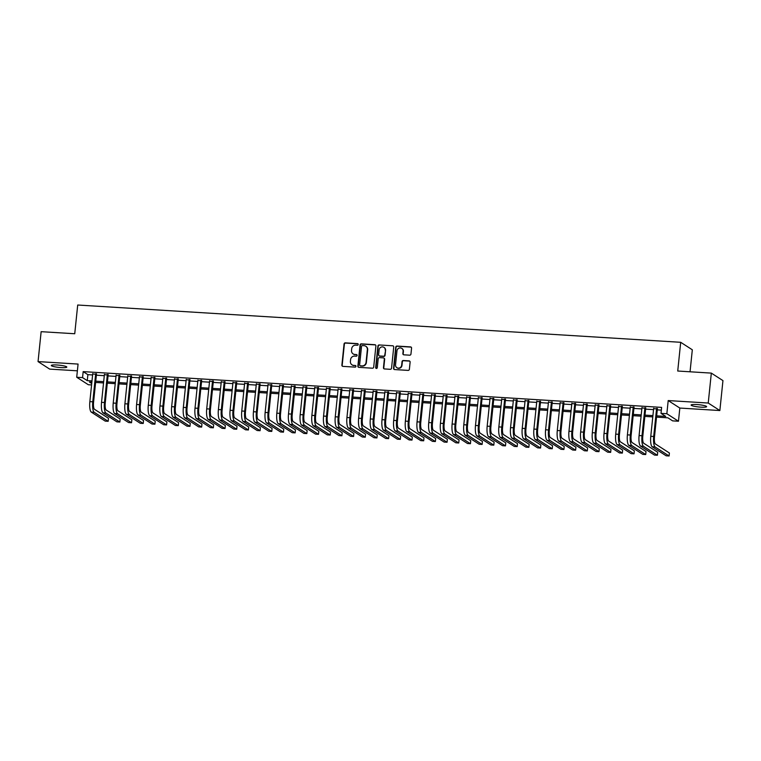 <?xml version="1.0" encoding="UTF-8"?>
<svg xmlns="http://www.w3.org/2000/svg" width="761" height="761" viewBox="0 0 761 761"><rect width="100%" height="100%" fill="white"/><g stroke="black" fill="none" stroke-linecap="round" stroke-linejoin="round"><path stroke-width="1.14" d="M358.231 344.495A0.837 0.799 -57.2 0 0 357.518 343.62L345.332 342.869A1.199 1.132 -57.2 0 0 344.058 343.972L341.879 365.128A1.199 1.132 -57.2 0 0 342.897 366.374L355.092 367.125A0.837 0.799 -57.2 0 0 355.625 365.603A0.837 0.799 -57.2 0 0 355.254 365.48L353.684 365.385A3.824 3.634 -57.2 0 1 350.402 361.389L350.583 359.63A3.824 3.634 -57.2 0 1 354.636 356.1L356.215 356.196A0.837 0.799 -57.2 0 0 356.757 354.674A0.837 0.799 -57.2 0 0 356.386 354.55L354.807 354.455A3.824 3.634 -57.2 0 1 351.525 350.469L351.706 348.7A3.824 3.634 -57.2 0 1 355.768 345.171L357.347 345.266A0.837 0.799 -57.2 0 0 358.231 344.495M358.031 343.867A0.837 0.799 -57.2 0 0 357.832 343.82L345.646 343.068A1.199 1.132 -57.2 0 0 344.372 344.172L342.193 365.328A1.199 1.132 -57.2 0 0 342.545 366.288M355.768 365.718A0.837 0.799 -57.2 0 0 355.568 365.68L353.684 365.385M356.899 354.788A0.837 0.799 -57.2 0 0 356.7 354.75L354.807 354.455M696.848 404.548A7.781 1.122 -174.1 0 0 691.112 405.042A7.781 1.122 -174.1 0 0 700.862 407.145A7.781 1.122 -174.1 0 0 706.598 406.65A7.781 1.122 -174.1 0 0 696.848 404.548M57.046 364.995A7.781 1.122 -174.1 0 0 51.31 365.489A7.781 1.122 -174.1 0 0 61.061 367.582A7.781 1.122 -174.1 0 0 66.797 367.087A7.781 1.122 -174.1 0 0 57.046 364.995M409.684 355.187A1.199 1.132 -57.2 0 0 410.95 354.084L411.568 348.148A1.199 1.132 -57.2 0 0 410.54 346.902L397.004 346.065A1.199 1.132 -57.2 0 0 395.739 347.168L393.551 368.314A1.199 1.132 -57.2 0 0 394.579 369.561L408.115 370.398A1.199 1.132 -57.2 0 0 409.38 369.294L410.122 362.131A1.199 1.132 -57.2 0 0 409.095 360.885L403.301 360.524A1.199 1.132 -57.2 0 0 402.036 361.627L401.665 365.185A3.196 3.034 -57.2 0 1 396.861 367.677A3.196 3.034 -57.2 0 1 395.53 364.804L396.966 350.878A3.196 3.034 -57.2 0 1 401.77 348.386A3.196 3.034 -57.2 0 1 403.102 351.259L402.864 353.58A1.199 1.132 -57.2 0 0 403.891 354.826L409.684 355.187M711.326 373.109L722.95 380.605L719.858 410.54L708.234 403.035L711.326 373.109L677.728 371.026L680.695 342.298L77.708 305.018L74.74 333.746L41.142 331.672L38.05 361.599L78.079 364.072L76.709 377.247L82.559 377.608L83.177 371.615L661.623 407.382L661.005 413.366L666.845 413.727L678.47 421.233L672.629 420.871L667.92 417.827L656.534 417.123M708.234 403.035L668.206 400.562L666.845 413.727M375.896 345.941A1.199 1.132 -57.2 0 0 374.869 344.695L361.332 343.858A1.199 1.132 -57.2 0 0 360.058 344.961L357.879 366.117A1.199 1.132 -57.2 0 0 358.897 367.363L372.433 368.2A1.199 1.132 -57.2 0 0 373.708 367.097L375.896 345.941M379.168 344.961L392.705 345.798A1.199 1.132 -57.2 0 1 393.732 347.045L391.544 368.191A1.199 1.132 -57.2 0 1 390.269 369.304L384.476 368.942A1.199 1.132 -57.2 0 1 383.458 367.696L384.343 359.116A1.199 1.132 -57.2 0 0 383.316 357.87L379.473 357.632A1.199 1.132 -57.2 0 0 378.207 358.735L377.285 367.668A0.837 0.799 -57.2 0 1 376.029 368.324A0.837 0.799 -57.2 0 1 375.677 367.573L377.903 346.065A1.199 1.132 -57.2 0 1 379.168 344.961L392.705 345.798M38.05 361.599L49.674 369.104L77.375 370.816M96.466 374.231L92.709 373.993M108.148 374.954L104.39 374.716M119.838 375.668L116.081 375.439M131.52 376.391L127.762 376.162M143.211 377.114L139.453 376.885M154.892 377.837L151.135 377.608M166.573 378.559L162.825 378.331M178.264 379.282L174.507 379.054M189.946 380.005L186.198 379.777M201.636 380.728L197.879 380.5M213.318 381.451L209.57 381.223M225.009 382.174L221.251 381.946M236.69 382.897L232.942 382.669M248.381 383.62L244.623 383.392M260.062 384.343L256.314 384.115M271.753 385.066L267.996 384.828M283.434 385.789L279.687 385.551M295.125 386.512L291.368 386.274M306.807 387.235L303.059 386.997M318.498 387.958L314.74 387.72M330.179 388.681L326.421 388.443M341.87 389.404L338.112 389.166M353.551 390.127L349.794 389.889M365.242 390.85L361.485 390.612M376.923 391.563L373.166 391.335M388.605 392.286L384.857 392.058M400.296 393.009L396.538 392.781M411.977 393.732L408.229 393.504M423.668 394.455L419.91 394.227M435.349 395.178L431.601 394.949M447.04 395.901L443.283 395.672M458.721 396.624L454.973 396.395M470.412 397.347L466.655 397.118M482.094 398.07L478.346 397.841M493.784 398.793L490.027 398.564M505.466 399.515L501.718 399.287M517.157 400.238L513.399 400.01M528.838 400.961L525.09 400.733M540.529 401.684L536.771 401.447M552.21 402.407L548.453 402.169M563.901 403.13L560.144 402.892M575.582 403.853L571.825 403.615M587.273 404.576L583.516 404.338M598.955 405.299L595.197 405.061M610.636 406.022L606.888 405.784M622.327 406.745L618.569 406.507M634.008 407.468L630.26 407.23M645.699 408.181L641.942 407.953M83.177 371.615L87.886 374.659L92.614 374.954M96.362 375.183L104.295 375.677M108.052 375.905L115.986 376.4M119.734 376.628L127.667 377.123M131.425 377.351L139.358 377.846M143.106 378.074L151.039 378.559M154.797 378.797L162.721 379.282M166.478 379.52L174.412 380.005M178.169 380.243L186.093 380.728M189.85 380.966L197.784 381.451M201.532 381.689L209.465 382.174M213.223 382.412L221.156 382.897M224.904 383.135L232.837 383.62M236.595 383.858L244.528 384.343M248.276 384.571L256.21 385.066M259.967 385.294L267.901 385.789M271.648 386.017L279.582 386.512M283.339 386.74L291.273 387.235M295.021 387.463L302.954 387.958M306.712 388.186L314.645 388.681M318.393 388.909L326.326 389.404M330.084 389.632L338.017 390.127M341.765 390.355L349.699 390.85M353.456 391.078L361.389 391.573M365.137 391.801L373.071 392.296M376.828 392.524L384.752 393.018M388.51 393.247L396.443 393.741M400.2 393.97L408.124 394.455M411.882 394.693L419.815 395.178M423.573 395.416L431.497 395.901M435.254 396.139L443.187 396.624M446.935 396.861L454.869 397.347M458.626 397.584L466.56 398.07M470.308 398.307L478.241 398.793M481.998 399.03L489.932 399.515M493.68 399.753L501.613 400.238M505.371 400.476L513.304 400.961M517.052 401.19L524.985 401.684M528.743 401.913L536.676 402.407M540.424 402.636L548.358 403.13M552.115 403.359L560.048 403.853M563.796 404.081L571.73 404.576M575.487 404.804L583.421 405.299M587.169 405.527L595.102 406.022M598.859 406.25L606.783 406.745M610.541 406.973L618.474 407.468M622.232 407.696L630.156 408.191M633.913 408.419L641.846 408.914M645.604 409.142L653.528 409.637M657.285 409.865L661.347 410.112M657.38 408.904L653.632 408.676M690.046 371.787L692.32 349.794L680.695 342.298M668.206 400.562L679.83 408.058L719.858 410.54M679.83 408.058L678.47 421.233M91.577 384.942L88.333 384.743L76.709 377.247M656.667 415.848L665.723 416.41L661.005 413.366M82.559 377.608L87.268 380.643L91.995 380.938M95.743 381.166L103.677 381.661M107.434 381.889L115.368 382.383M119.116 382.612L127.049 383.106M130.806 383.335L138.73 383.829M142.488 384.058L150.421 384.552M154.179 384.781L162.103 385.275M165.86 385.504L173.793 385.998M177.551 386.227L185.475 386.721M189.232 386.949L197.166 387.444M200.914 387.672L208.847 388.167M212.604 388.395L220.538 388.881M224.286 389.118L232.219 389.603M235.977 389.841L243.91 390.326M247.658 390.564L255.591 391.049M259.349 391.287L267.282 391.772M271.03 392.01L278.964 392.495M282.721 392.733L290.654 393.218M294.402 393.456L302.336 393.941M306.093 394.179L314.027 394.664M317.775 394.902L325.708 395.387M329.465 395.615L337.399 396.11M341.147 396.338L349.08 396.833M352.838 397.061L360.762 397.556M364.519 397.784L372.452 398.279M376.21 398.507L384.134 399.002M387.891 399.23L395.825 399.725M399.582 399.953L407.506 400.448M411.263 400.676L419.197 401.171M422.945 401.399L430.878 401.894M434.636 402.122L442.569 402.617M446.317 402.845L454.25 403.34M458.008 403.568L465.941 404.062M469.689 404.291L477.623 404.776M481.38 405.014L489.313 405.499M493.061 405.737L500.995 406.222M504.752 406.46L512.686 406.945M516.434 407.183L524.367 407.668M528.124 407.906L536.058 408.391M539.806 408.628L547.739 409.114M551.497 409.351L559.43 409.837M563.178 410.074L571.111 410.56M574.869 410.797L582.802 411.282M586.55 411.511L594.484 412.005M598.241 412.234L606.165 412.728M609.922 412.957L617.856 413.451M621.613 413.68L629.537 414.174M633.295 414.403L641.228 414.897M644.976 415.125L652.909 415.62M91.862 382.212L89.465 382.06L91.729 383.525M652.776 416.895L644.852 416.4M641.095 416.172L633.162 415.677M629.414 415.449L621.48 414.954M617.723 414.726L609.789 414.231M606.041 414.003L598.108 413.508M594.351 413.28L586.417 412.795M582.669 412.557L574.736 412.072M570.978 411.834L563.045 411.349M559.297 411.111L551.364 410.626M547.606 410.388L539.673 409.903M535.925 409.665L527.991 409.18M524.234 408.942L516.3 408.457M512.553 408.219L504.619 407.734M500.862 407.496L492.928 407.011M489.18 406.774L481.247 406.288M477.489 406.06L469.566 405.565M465.808 405.337L457.875 404.842M454.117 404.614L446.193 404.12M442.436 403.891L434.502 403.397M430.745 403.168L422.821 402.674M419.064 402.445L411.13 401.951M407.382 401.722L399.449 401.228M395.691 400.999L387.758 400.505M384.01 400.276L376.077 399.782M372.319 399.554L364.386 399.059M360.638 398.831L352.704 398.336M348.947 398.108L341.014 397.613M337.266 397.385L329.332 396.89M325.575 396.662L317.641 396.177M313.893 395.939L305.96 395.454M302.203 395.216L294.269 394.731M290.521 394.493L282.588 394.008M278.83 393.77L270.897 393.285M267.149 393.047L259.216 392.562M255.458 392.324L247.534 391.839M243.777 391.601L235.843 391.116M232.086 390.878L224.162 390.393M220.405 390.155L212.471 389.67M208.714 389.442L200.79 388.947M197.032 388.719L189.099 388.224M185.351 387.996L177.418 387.501M173.66 387.273L165.727 386.778M161.979 386.55L154.045 386.055M150.288 385.827L142.355 385.332M138.607 385.104L130.673 384.609M126.916 384.381L118.982 383.886M115.234 383.658L107.301 383.163M103.544 382.935L95.61 382.441M87.886 374.659L87.268 380.643M353.285 353.998A3.824 3.634 -57.2 0 0 355.121 354.655M352.153 364.928A3.824 3.634 -57.2 0 0 353.998 365.584M375.544 344.98A1.199 1.132 -57.2 0 0 375.183 344.895L361.646 344.058A1.199 1.132 -57.2 0 0 360.372 345.161L358.193 366.317A1.199 1.132 -57.2 0 0 358.545 367.278M362.426 345.58A0.837 0.799 -57.2 0 0 361.532 346.35L359.62 364.919A0.837 0.799 -57.2 0 0 360.334 365.794L361.998 365.898A3.824 3.634 -57.2 0 0 366.06 362.36L367.363 349.67A3.824 3.634 -57.2 0 0 364.081 345.684L362.426 345.58M360.134 365.756A0.837 0.799 -57.2 0 0 360.647 365.993L360.334 365.794M365.927 346.341A3.824 3.634 -57.2 0 1 367.677 349.87L366.374 362.569A3.824 3.634 -57.2 0 1 362.312 366.098L360.647 365.993M383.991 358.155A1.199 1.132 -57.2 0 1 384.657 359.316L383.772 367.896A1.199 1.132 -57.2 0 0 384.124 368.857M379.482 345.161A1.199 1.132 -57.2 0 0 378.217 346.265L375.991 367.772A0.837 0.799 -57.2 0 0 376.2 368.4M385.266 350.212A3.196 3.034 -57.2 0 0 383.925 347.339A3.196 3.034 -57.2 0 0 379.121 349.832L378.617 354.74A1.199 1.132 -57.2 0 0 379.644 355.986L383.487 356.224A1.199 1.132 -57.2 0 0 384.752 355.121L385.58 350.421A3.196 3.034 -57.2 0 0 384.077 347.444M379.282 355.901A1.199 1.132 -57.2 0 0 379.958 356.186L379.644 355.986M385.58 350.421L385.066 355.32A1.199 1.132 -57.2 0 1 383.801 356.424L379.958 356.186M401.922 348.49A3.196 3.034 -57.2 0 1 403.416 351.458L403.178 353.779A1.199 1.132 -57.2 0 0 403.53 354.74M397.023 367.772A3.196 3.034 -57.2 0 0 401.979 365.385L401.665 365.185M409.77 361.171A1.199 1.132 -57.2 0 0 409.408 361.085L403.615 360.724A1.199 1.132 -57.2 0 0 402.35 361.836L401.979 365.385M411.216 347.187A1.199 1.132 -57.2 0 0 410.854 347.102L397.318 346.265A1.199 1.132 -57.2 0 0 396.053 347.368L393.865 368.524A1.199 1.132 -57.2 0 0 394.217 369.485M91.282 412.11L94.202 412.291L108.167 421.309L105.246 421.128L91.282 412.11A9.122 2.473 -86.5 0 1 89.855 401.618L92.756 373.537M94.202 412.291A9.122 2.473 -86.5 0 1 92.775 401.798L95.677 373.718M96.514 373.775L93.565 402.303A6.078 1.646 93.5 0 0 94.516 409.304L108.481 418.312L108.167 421.309M102.973 412.833L105.893 413.014L119.858 422.032L116.928 421.851L102.973 412.833A9.122 2.473 -86.5 0 1 101.536 402.341L104.438 374.26M105.893 413.014A9.122 2.473 -86.5 0 1 104.466 402.521L107.368 374.441M108.195 374.498L105.246 403.026A6.078 1.646 93.5 0 0 106.198 410.027L120.162 419.035L119.858 422.032M114.654 413.556L117.575 413.737L131.539 422.745L128.619 422.564L114.654 413.556A9.122 2.473 -86.5 0 1 113.227 403.054L116.129 374.983M117.575 413.737A9.122 2.473 -86.5 0 1 116.148 403.235L119.049 375.163M119.886 375.221L116.937 403.749A6.078 1.646 93.5 0 0 117.888 410.75L131.853 419.758L131.539 422.745M126.345 414.279L129.265 414.46L143.22 423.468L140.3 423.287L126.345 414.279A9.122 2.473 -86.5 0 1 124.909 403.777L127.81 375.706M129.265 414.46A9.122 2.473 -86.5 0 1 127.829 403.958L130.73 375.886M131.567 375.944L128.619 404.471A6.078 1.646 93.5 0 0 129.57 411.473L143.534 420.481L143.22 423.468M138.026 415.002L140.947 415.183L154.911 424.191L151.991 424.01L138.026 415.002A9.122 2.473 -86.5 0 1 136.6 404.5L139.501 376.429M140.947 415.183A9.122 2.473 -86.5 0 1 139.52 404.681L142.421 376.609M143.249 376.666L140.309 405.194A6.078 1.646 93.5 0 0 141.261 412.186L155.215 421.204L154.911 424.191M149.708 415.725L152.638 415.906L166.592 424.914L163.672 424.733L149.708 415.725A9.122 2.473 -86.5 0 1 148.281 405.223L151.182 377.152M152.638 415.906A9.122 2.473 -86.5 0 1 151.201 405.404L154.103 377.332M154.94 377.38L151.991 405.917A6.078 1.646 93.5 0 0 152.942 412.909L166.906 421.927L166.592 424.914M161.399 416.448L164.319 416.628L178.283 425.637L175.363 425.456L161.399 416.448A9.122 2.473 -86.5 0 1 159.972 405.946L162.873 377.875M164.319 416.628A9.122 2.473 -86.5 0 1 162.892 406.127L165.793 378.055M166.621 378.103L163.672 406.64A6.078 1.646 93.5 0 0 164.633 413.632L178.588 422.65L178.283 425.637M173.08 417.171L176.01 417.351L189.965 426.36L187.044 426.179L173.08 417.171A9.122 2.473 -86.5 0 1 171.653 406.669L174.554 378.598M176.01 417.351A9.122 2.473 -86.5 0 1 174.573 406.85L177.475 378.778M178.312 378.826L175.363 407.363A6.078 1.646 93.5 0 0 176.314 414.355L190.279 423.373L189.965 426.36M184.771 417.894L187.691 418.074L201.655 427.083L198.735 426.902L184.771 417.894A9.122 2.473 -86.5 0 1 183.344 407.392L186.245 379.32M187.691 418.074A9.122 2.473 -86.5 0 1 186.264 407.573L189.166 379.501M189.993 379.549L187.044 408.077A6.078 1.646 93.5 0 0 188.005 415.078L201.96 424.096L201.655 427.083M196.452 418.617L199.372 418.797L213.337 427.806L210.416 427.625L196.452 418.617A9.122 2.473 -86.5 0 1 195.025 408.115L197.927 380.043M199.372 418.797A9.122 2.473 -86.5 0 1 197.946 408.296L200.847 380.224M201.684 380.272L198.735 408.8A6.078 1.646 93.5 0 0 199.686 415.801L213.651 424.819L213.337 427.806M208.143 419.34L211.063 419.52L225.028 428.529L222.107 428.348L208.143 419.34A9.122 2.473 -86.5 0 1 206.716 408.838L209.617 380.766M211.063 419.52A9.122 2.473 -86.5 0 1 209.636 409.018L212.538 380.947M213.365 380.995L210.416 409.523A6.078 1.646 93.5 0 0 211.368 416.524L225.332 425.532L225.028 428.529M219.824 420.062L222.745 420.243L236.709 429.252L233.789 429.071L219.824 420.062A9.122 2.473 -86.5 0 1 218.397 409.561L221.299 381.489M222.745 420.243A9.122 2.473 -86.5 0 1 221.318 409.741L224.219 381.67M225.056 381.718L222.107 410.246A6.078 1.646 93.5 0 0 223.059 417.247L237.023 426.255L236.709 429.252M231.515 420.785L234.436 420.966L248.4 429.975L245.48 429.794L231.515 420.785A9.122 2.473 -86.5 0 1 230.088 410.284L232.99 382.212M234.436 420.966A9.122 2.473 -86.5 0 1 233.009 410.464L235.91 382.393M236.738 382.441L233.789 410.969A6.078 1.646 93.5 0 0 234.74 417.97L248.704 426.978L248.4 429.975M243.197 421.508L246.117 421.689L260.081 430.697L257.161 430.517L243.197 421.508A9.122 2.473 -86.5 0 1 241.77 411.007L244.671 382.935M246.117 421.689A9.122 2.473 -86.5 0 1 244.69 411.187L247.591 383.116M248.428 383.163L245.48 411.691A6.078 1.646 93.5 0 0 246.431 418.693L260.395 427.701L260.081 430.697M254.887 422.231L257.808 422.412L271.772 431.42L268.852 431.24L254.887 422.231A9.122 2.473 -86.5 0 1 253.461 411.73L256.362 383.658M257.808 422.412A9.122 2.473 -86.5 0 1 256.381 411.91L259.282 383.839M260.11 383.886L257.161 412.414A6.078 1.646 93.5 0 0 258.112 419.416L272.077 428.424L271.772 431.42M266.569 422.954L269.489 423.135L283.453 432.143L280.533 431.963L266.569 422.954A9.122 2.473 -86.5 0 1 265.142 412.452L268.043 384.381M269.489 423.135A9.122 2.473 -86.5 0 1 268.062 412.633L270.964 384.562M271.801 384.609L268.852 413.137A6.078 1.646 93.5 0 0 269.803 420.139L283.767 429.147L283.453 432.143M278.26 423.677L281.18 423.858L295.144 432.866L292.224 432.686L278.26 423.677A9.122 2.473 -86.5 0 1 276.833 413.175L279.734 385.104M281.18 423.858A9.122 2.473 -86.5 0 1 279.753 413.356L282.654 385.285M283.482 385.332L280.533 413.86A6.078 1.646 93.5 0 0 281.484 420.862L295.449 429.87L295.144 432.866M289.941 424.4L292.861 424.581L306.826 433.589L303.905 433.409L289.941 424.4A9.122 2.473 -86.5 0 1 288.514 413.898L291.415 385.827M292.861 424.581A9.122 2.473 -86.5 0 1 291.434 414.079L294.336 386.008M295.173 386.055L292.224 414.583A6.078 1.646 93.5 0 0 293.175 421.584L307.14 430.593L306.826 433.589M301.632 425.123L304.552 425.304L318.517 434.312L315.587 434.131L301.632 425.123A9.122 2.473 -86.5 0 1 300.195 414.621L303.097 386.54M304.552 425.304A9.122 2.473 -86.5 0 1 303.125 414.802L306.027 386.721M306.854 386.778L303.905 415.306A6.078 1.646 93.5 0 0 304.857 422.307L318.821 431.316L318.517 434.312M313.313 425.837L316.234 426.017L330.198 435.035L327.278 434.854L313.313 425.837A9.122 2.473 -86.5 0 1 311.886 415.344L314.788 387.263M316.234 426.017A9.122 2.473 -86.5 0 1 314.807 415.525L317.708 387.444M318.545 387.501L315.596 416.029A6.078 1.646 93.5 0 0 316.547 423.03L330.512 432.039L330.198 435.035M325.004 426.56L327.924 426.74L341.889 435.758L338.959 435.577L325.004 426.56A9.122 2.473 -86.5 0 1 323.568 416.067L326.469 387.986M327.924 426.74A9.122 2.473 -86.5 0 1 326.498 416.248L329.399 388.167M330.226 388.224L327.278 416.752A6.078 1.646 93.5 0 0 328.229 423.753L342.193 432.762L341.889 435.758M336.685 427.282L339.606 427.463L353.57 436.481L350.65 436.3L336.685 427.282A9.122 2.473 -86.5 0 1 335.259 416.79L338.16 388.709M339.606 427.463A9.122 2.473 -86.5 0 1 338.179 416.971L341.08 388.89M341.917 388.947L338.968 417.475A6.078 1.646 93.5 0 0 339.92 424.476L353.884 433.485L353.57 436.481M348.376 428.005L351.297 428.186L365.261 437.204L362.331 437.023L348.376 428.005A9.122 2.473 -86.5 0 1 346.94 417.513L349.841 389.432M351.297 428.186A9.122 2.473 -86.5 0 1 349.87 417.694L352.762 389.613M353.599 389.67L350.65 418.198A6.078 1.646 93.5 0 0 351.601 425.199L365.565 434.208L365.261 437.204M360.058 428.728L362.978 428.909L376.942 437.927L374.022 437.746L360.058 428.728A9.122 2.473 -86.5 0 1 358.631 418.236L361.532 390.155M362.978 428.909A9.122 2.473 -86.5 0 1 361.551 418.417L364.452 390.336M365.28 390.393L362.341 418.921A6.078 1.646 93.5 0 0 363.292 425.922L377.247 434.931L376.942 437.927M371.739 429.451L374.669 429.632L388.624 438.64L385.703 438.469L371.739 429.451A9.122 2.473 -86.5 0 1 370.312 418.959L373.213 390.878M374.669 429.632A9.122 2.473 -86.5 0 1 373.232 419.13L376.134 391.059M376.971 391.116L374.022 419.644A6.078 1.646 93.5 0 0 374.973 426.645L388.938 435.653L388.624 438.64M383.43 430.174L386.35 430.355L400.315 439.363L397.394 439.183L383.43 430.174A9.122 2.473 -86.5 0 1 382.003 419.672L384.904 391.601M386.35 430.355A9.122 2.473 -86.5 0 1 384.923 419.853L387.825 391.782M388.652 391.839L385.703 420.367A6.078 1.646 93.5 0 0 386.664 427.368L400.619 436.376L400.315 439.363M395.111 430.897L398.041 431.078L411.996 440.086L409.076 439.906L395.111 430.897A9.122 2.473 -86.5 0 1 393.684 420.395L396.586 392.324M398.041 431.078A9.122 2.473 -86.5 0 1 396.605 420.576L399.506 392.505M400.343 392.562L397.394 421.09A6.078 1.646 93.5 0 0 398.345 428.091L412.31 437.099L411.996 440.086M406.802 431.62L409.722 431.801L423.687 440.809L420.766 440.629L406.802 431.62A9.122 2.473 -86.5 0 1 405.375 421.118L408.276 393.047M409.722 431.801A9.122 2.473 -86.5 0 1 408.296 421.299L411.197 393.228M412.024 393.275L409.076 421.813A6.078 1.646 93.5 0 0 410.036 428.804L423.991 437.822L423.687 440.809M418.483 432.343L421.404 432.524L435.368 441.532L432.448 441.351L418.483 432.343A9.122 2.473 -86.5 0 1 417.057 421.841L419.958 393.77M421.404 432.524A9.122 2.473 -86.5 0 1 419.977 422.022L422.878 393.951M423.715 393.998L420.766 422.536A6.078 1.646 93.5 0 0 421.718 429.527L435.682 438.545L435.368 441.532M430.174 433.066L433.095 433.247L447.059 442.255L444.139 442.074L430.174 433.066A9.122 2.473 -86.5 0 1 428.747 422.564L431.649 394.493M433.095 433.247A9.122 2.473 -86.5 0 1 431.668 422.745L434.569 394.674M435.397 394.721L432.448 423.259A6.078 1.646 93.5 0 0 433.399 430.25L447.363 439.268L447.059 442.255M441.856 433.789L444.776 433.97L458.74 442.978L455.82 442.797L441.856 433.789A9.122 2.473 -86.5 0 1 440.429 423.287L443.33 395.216M444.776 433.97A9.122 2.473 -86.5 0 1 443.349 423.468L446.25 395.397M447.088 395.444L444.139 423.982A6.078 1.646 93.5 0 0 445.09 430.973L459.054 439.991L458.74 442.978M453.546 434.512L456.467 434.693L470.431 443.701L467.511 443.52L453.546 434.512A9.122 2.473 -86.5 0 1 452.12 424.01L455.021 395.939M456.467 434.693A9.122 2.473 -86.5 0 1 455.04 424.191L457.941 396.12M458.769 396.167L455.82 424.695A6.078 1.646 93.5 0 0 456.771 431.696L470.736 440.714L470.431 443.701M465.228 435.235L468.148 435.416L482.113 444.424L479.192 444.243L465.228 435.235A9.122 2.473 -86.5 0 1 463.801 424.733L466.702 396.662M468.148 435.416A9.122 2.473 -86.5 0 1 466.721 424.914L469.623 396.842M470.46 396.89L467.511 425.418A6.078 1.646 93.5 0 0 468.462 432.419L482.426 441.437L482.113 444.424M476.919 435.958L479.839 436.139L493.803 445.147L490.883 444.966L476.919 435.958A9.122 2.473 -86.5 0 1 475.492 425.456L478.393 397.385M479.839 436.139A9.122 2.473 -86.5 0 1 478.412 425.637L481.313 397.565M482.141 397.613L479.192 426.141A6.078 1.646 93.5 0 0 480.143 433.142L494.108 442.151L493.803 445.147M488.6 436.681L491.52 436.862L505.485 445.87L502.564 445.689L488.6 436.681A9.122 2.473 -86.5 0 1 487.173 426.179L490.074 398.108M491.52 436.862A9.122 2.473 -86.5 0 1 490.094 426.36L492.995 398.288M493.832 398.336L490.883 426.864A6.078 1.646 93.5 0 0 491.834 433.865L505.799 442.873L505.485 445.87M500.291 437.404L503.211 437.585L517.176 446.593L514.255 446.412L500.291 437.404A9.122 2.473 -86.5 0 1 498.864 426.902L501.765 398.831M503.211 437.585A9.122 2.473 -86.5 0 1 501.784 427.083L504.686 399.011M505.513 399.059L502.564 427.587A6.078 1.646 93.5 0 0 503.516 434.588L517.48 443.596L517.176 446.593M511.972 438.127L514.893 438.307L528.857 447.316L525.937 447.135L511.972 438.127A9.122 2.473 -86.5 0 1 510.545 427.625L513.447 399.554M514.893 438.307A9.122 2.473 -86.5 0 1 513.466 427.806L516.367 399.734M517.204 399.782L514.255 428.31A6.078 1.646 93.5 0 0 515.207 435.311L529.171 444.319L528.857 447.316M523.663 438.85L526.583 439.03L540.548 448.039L537.627 447.858L523.663 438.85A9.122 2.473 -86.5 0 1 522.236 428.348L525.128 400.276M526.583 439.03A9.122 2.473 -86.5 0 1 525.157 428.529L528.058 400.457M528.885 400.505L525.937 429.033A6.078 1.646 93.5 0 0 526.888 436.034L540.852 445.042L540.548 448.039M535.344 439.573L538.265 439.753L552.229 448.762L549.309 448.581L535.344 439.573A9.122 2.473 -86.5 0 1 533.918 429.071L536.819 400.999M538.265 439.753A9.122 2.473 -86.5 0 1 536.838 429.252L539.739 401.18M540.576 401.228L537.627 429.756A6.078 1.646 93.5 0 0 538.579 436.757L552.543 445.765L552.229 448.762M547.035 440.296L549.956 440.476L563.92 449.485L560.99 449.304L547.035 440.296A9.122 2.473 -86.5 0 1 545.599 429.794L548.5 401.722M549.956 440.476A9.122 2.473 -86.5 0 1 548.529 429.975L551.43 401.903M552.258 401.951L549.309 430.479A6.078 1.646 93.5 0 0 550.26 437.48L564.224 446.488L563.92 449.485M558.717 441.019L561.637 441.199L575.601 450.208L572.681 450.027L558.717 441.019A9.122 2.473 -86.5 0 1 557.29 430.517L560.191 402.445M561.637 441.199A9.122 2.473 -86.5 0 1 560.21 430.697L563.111 402.617M563.949 402.674L561 431.202A6.078 1.646 93.5 0 0 561.951 438.203L575.915 447.211L575.601 450.208M570.408 441.732L573.328 441.913L587.292 450.931L584.362 450.75L570.408 441.732A9.122 2.473 -86.5 0 1 568.971 431.24L571.872 403.159M573.328 441.913A9.122 2.473 -86.5 0 1 571.901 431.42L574.802 403.34M575.63 403.397L572.681 431.925A6.078 1.646 93.5 0 0 573.632 438.926L587.597 447.934L587.292 450.931M582.089 442.455L585.009 442.636L598.974 451.654L596.053 451.473L582.089 442.455A9.122 2.473 -86.5 0 1 580.662 431.963L583.563 403.882M585.009 442.636A9.122 2.473 -86.5 0 1 583.582 432.143L586.484 404.062M587.311 404.12L584.372 432.648A6.078 1.646 93.5 0 0 585.323 439.649L599.288 448.657L598.974 451.654M593.77 443.178L596.7 443.359L610.655 452.376L607.735 452.196L593.77 443.178A9.122 2.473 -86.5 0 1 592.343 432.686L595.245 404.605M596.7 443.359A9.122 2.473 -86.5 0 1 595.264 432.866L598.165 404.785M599.002 404.842L596.053 433.37A6.078 1.646 93.5 0 0 597.005 440.372L610.969 449.38L610.655 452.376M605.461 443.901L608.381 444.082L622.346 453.099L619.425 452.919L605.461 443.901A9.122 2.473 -86.5 0 1 604.034 433.409L606.936 405.328M608.381 444.082A9.122 2.473 -86.5 0 1 606.955 433.589L609.856 405.508M610.683 405.565L607.744 434.093A6.078 1.646 93.5 0 0 608.695 441.095L622.65 450.103L622.346 453.099M617.142 444.624L620.072 444.805L634.027 453.822L631.107 453.642L617.142 444.624A9.122 2.473 -86.5 0 1 615.716 434.131L618.617 406.051M620.072 444.805A9.122 2.473 -86.5 0 1 618.636 434.312L621.537 406.231M622.374 406.288L619.425 434.816A6.078 1.646 93.5 0 0 620.377 441.818L634.341 450.826L634.027 453.822M628.833 445.347L631.754 445.527L645.718 454.545L642.798 454.365L628.833 445.347A9.122 2.473 -86.5 0 1 627.406 434.854L630.308 406.774M631.754 445.527A9.122 2.473 -86.5 0 1 630.327 435.035L633.228 406.954M634.056 407.011L631.107 435.539A6.078 1.646 93.5 0 0 632.068 442.541L646.022 451.549L645.718 454.545M640.515 446.07L643.435 446.25L657.399 455.259L654.479 455.078L640.515 446.07A9.122 2.473 -86.5 0 1 639.088 435.568L641.989 407.496M643.435 446.25A9.122 2.473 -86.5 0 1 642.008 435.749L644.909 407.677M645.747 407.734L642.798 436.262A6.078 1.646 93.5 0 0 643.749 443.263L657.713 452.272L657.399 455.259M652.206 446.793L655.126 446.973L669.09 455.982L666.17 455.801L652.206 446.793A9.122 2.473 -86.5 0 1 650.779 436.291L653.68 408.219M655.126 446.973A9.122 2.473 -86.5 0 1 653.699 436.472L656.6 408.4M657.428 408.457L654.479 436.985A6.078 1.646 93.5 0 0 655.43 443.986L669.395 452.995L669.09 455.982M89.855 401.618L92.775 401.798M101.536 402.341L104.466 402.521M113.227 403.054L116.148 403.235M124.909 403.777L127.829 403.958M136.6 404.5L139.52 404.681M148.281 405.223L151.201 405.404M159.972 405.946L162.892 406.127M171.653 406.669L174.573 406.85M183.344 407.392L186.264 407.573M195.025 408.115L197.946 408.296M206.716 408.838L209.636 409.018M218.397 409.561L221.318 409.741M230.088 410.284L233.009 410.464M241.77 411.007L244.69 411.187M253.461 411.73L256.381 411.91M265.142 412.452L268.062 412.633M276.833 413.175L279.753 413.356M288.514 413.898L291.434 414.079M300.195 414.621L303.125 414.802M311.886 415.344L314.807 415.525M323.568 416.067L326.498 416.248M335.259 416.79L338.179 416.971M346.94 417.513L349.87 417.694M358.631 418.236L361.551 418.417M370.312 418.959L373.232 419.13M382.003 419.672L384.923 419.853M393.684 420.395L396.605 420.576M405.375 421.118L408.296 421.299M417.057 421.841L419.977 422.022M428.747 422.564L431.668 422.745M440.429 423.287L443.349 423.468M452.12 424.01L455.04 424.191M463.801 424.733L466.721 424.914M475.492 425.456L478.412 425.637M487.173 426.179L490.094 426.36M498.864 426.902L501.784 427.083M510.545 427.625L513.466 427.806M522.236 428.348L525.157 428.529M533.918 429.071L536.838 429.252M545.599 429.794L548.529 429.975M557.29 430.517L560.21 430.697M568.971 431.24L571.901 431.42M580.662 431.963L583.582 432.143M592.343 432.686L595.264 432.866M604.034 433.409L606.955 433.589M615.716 434.131L618.636 434.312M627.406 434.854L630.327 435.035M639.088 435.568L642.008 435.749M650.779 436.291L653.699 436.472"/></g></svg>
